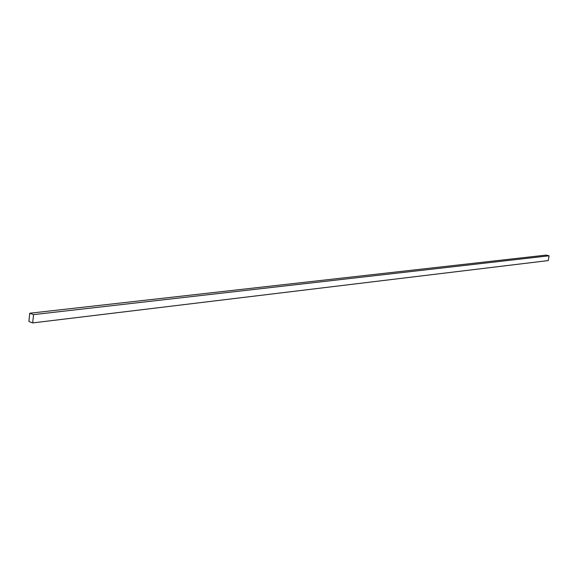 <?xml version="1.0" encoding="UTF-8"?>
<svg xmlns="http://www.w3.org/2000/svg" width="578" height="578" viewBox="0 0 578 578"><rect width="100%" height="100%" fill="white"/><g stroke="black" fill="none" stroke-linecap="round" stroke-linejoin="round"><path stroke-width="0.87" d="M29.76 313.233L28.9 321.505L32.679 322.914L548.233 260.584L549.1 255.794L546.196 255.086L29.76 313.233L33.538 314.62L549.1 255.794M32.679 322.914L33.538 314.62"/></g></svg>
